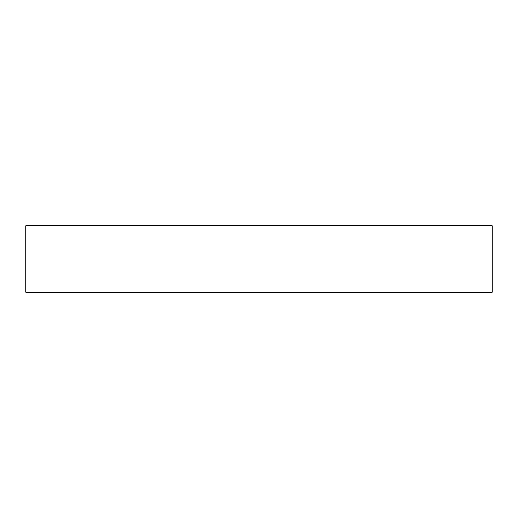 <?xml version="1.0" encoding="UTF-8"?>
<svg xmlns="http://www.w3.org/2000/svg" width="518" height="518" viewBox="0 0 518 518"><rect width="100%" height="100%" fill="white"/><g stroke="black" fill="none" stroke-linecap="round" stroke-linejoin="round"><path stroke-width="0.78" d="M259 225.783L25.9 225.783L25.9 292.217L492.1 292.217L492.1 225.783L259 225.783"/></g></svg>
